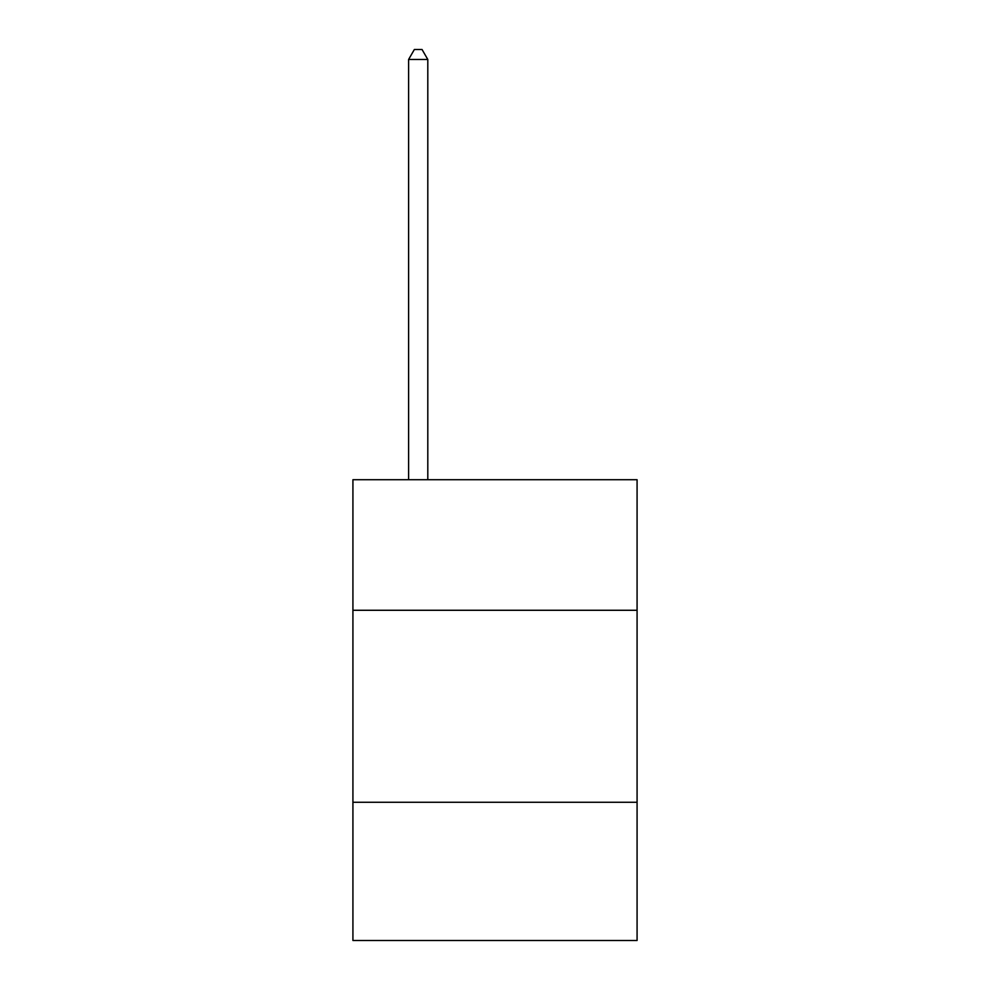 <?xml version="1.0" encoding="UTF-8"?>
<svg xmlns="http://www.w3.org/2000/svg" width="990" height="990" viewBox="0 0 990 990"><rect width="100%" height="100%" fill="white"/><g stroke="black" fill="none" stroke-linecap="round" stroke-linejoin="round"><path stroke-width="1.49" d="M637.077 610.273L637.077 479.717L352.923 479.717L352.923 610.273L637.077 610.273L637.077 940.5L352.923 940.5L352.923 610.273M637.077 802.271L352.923 802.271M427.804 479.717L427.804 59.487L408.598 59.487L408.598 479.717M408.598 59.487L414.364 49.5L422.037 49.5L427.804 59.487"/></g></svg>
